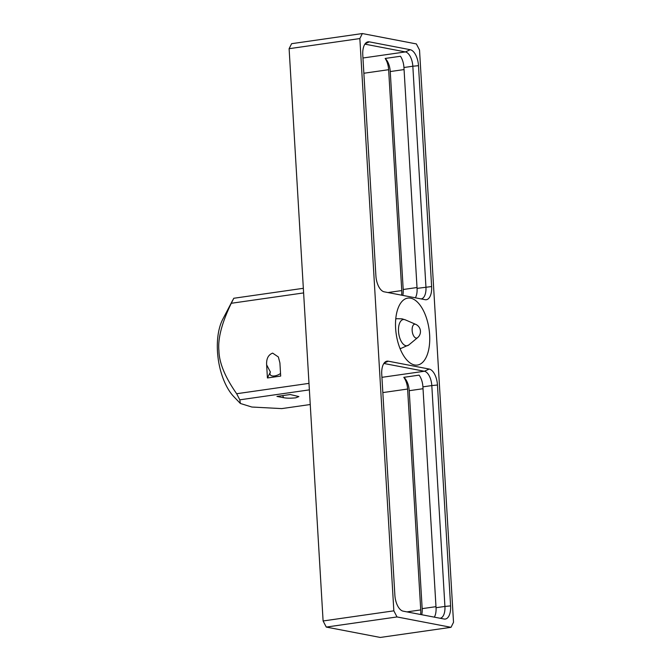 <?xml version="1.0" encoding="UTF-8"?>
<svg xmlns="http://www.w3.org/2000/svg" width="671" height="671" viewBox="0 0 671 671"><rect width="100%" height="100%" fill="white"/><g stroke="black" fill="none" stroke-linecap="round" stroke-linejoin="round"><path stroke-width="1.01" d="M289.109 48.698L359.849 38.566L393.843 610.836L323.103 620.969L289.109 48.698L291.608 43.682L362.348 33.55L416.364 43.925L419.526 50.031L453.521 622.302L451.021 627.318L380.281 637.45L326.265 627.075L323.103 620.969M359.849 38.566L362.348 33.55M310.245 404.521L281.719 408.605L251.835 407.029L240.377 403.472L239.815 399.832L236.653 393.726C225.07 377.161 219.157 362.801 218.922 350.656C217.723 338.645 221.841 322.86 231.277 303.284L233.776 298.268L303.342 288.304M309.373 389.868L239.815 399.832M283.682 397.718C286.802 398.306 290.837 398.339 295.785 397.819L298.88 396.578L290.207 394.523L276.938 396.418L283.682 397.718L282.592 395.613M240.377 403.472L233.869 396.712A47.364 23.259 -98.2 0 1 217.479 351.545A47.364 23.259 -98.2 0 1 222.772 319.245L232.837 299.979M303.611 292.917L231.277 303.284M308.987 383.367L236.653 393.726M270.379 372.036L266.639 364.806C266.295 358.717 268.291 354.816 272.636 353.114L278.364 356.972L279.908 362.91L280.688 376.07L267.419 377.966L270.379 372.036A7.691 3.883 -27.4 0 0 270.187 374.619A7.691 3.883 -27.4 0 0 274.598 375.928A7.691 3.883 -27.4 0 0 280.537 373.479M266.639 364.806L267.419 377.966M410.644 298.176A33.818 16.607 -98.2 0 1 429.406 332.036A33.818 16.607 -98.2 0 1 417.421 365.049A33.818 16.607 -98.2 0 1 414.611 364.974A33.818 16.607 -98.2 0 1 395.848 331.122A33.818 16.607 -98.2 0 1 407.834 298.1A33.818 16.607 -98.2 0 1 410.644 298.176M393.843 610.836L397.006 616.943L451.021 627.318M450.593 605.888L437.467 385.02A14.728 7.23 -98.2 0 0 429.197 369.05L388.299 361.191A14.728 7.23 -98.2 0 0 386.018 361.476A14.728 7.23 -98.2 0 0 381.749 374.317L394.875 595.185A14.728 7.23 -98.2 0 0 403.145 611.155L444.043 619.014A14.728 7.23 -98.2 0 0 444.168 619.031A14.728 7.23 -98.2 0 0 450.593 605.888L444.923 606.441L431.805 385.573L437.467 385.02M384.173 291.818L425.07 299.677A14.728 7.23 -98.2 0 0 425.196 299.702A14.728 7.23 -98.2 0 0 431.621 286.551L418.494 65.683A14.728 7.23 -98.2 0 0 410.224 49.713L369.327 41.854A14.728 7.23 -98.2 0 0 367.045 42.139A14.728 7.23 -98.2 0 0 362.776 54.98L375.903 275.848A14.728 7.23 -98.2 0 0 384.173 291.818M397.006 616.943L326.265 627.075M434.322 617.144A13.21 6.484 -98.2 0 0 436.041 607.716L444.923 606.441A13.21 6.484 -98.2 0 1 440.159 618.243A13.21 6.484 -98.2 0 1 440.084 618.251M436.041 607.716L422.915 386.848A13.21 6.484 -98.2 0 0 419.107 375.139L403.799 377.328A13.21 6.484 -98.2 0 1 407.607 389.037L420.734 609.905A13.21 6.484 -98.2 0 1 420.566 614.502M429.197 369.05L424.382 371.248L383.871 363.464M381.933 377.337L424.382 371.248A13.21 6.484 -98.2 0 1 431.805 385.573L422.915 386.848M403.799 377.328A13.21 6.484 -98.2 0 1 409.218 390.698L422.168 608.647A13.21 6.484 -98.2 0 1 421.732 614.728M410.224 49.713L405.41 51.919L364.898 44.135M362.961 58L405.41 51.919A13.21 6.484 -98.2 0 1 412.833 66.236L418.494 65.683M402.81 295.399A13.21 6.484 81.8 0 0 403.204 289.503L390.254 71.554A13.21 6.484 81.8 0 0 385.162 58.452L400.47 56.263A13.21 6.484 -98.2 0 1 403.942 67.511L417.068 288.379A13.21 6.484 -98.2 0 1 415.357 297.815M385.162 58.452A13.21 6.484 -98.2 0 1 388.643 69.7L363.867 73.248M421.111 298.914A13.21 6.484 -98.2 0 0 421.187 298.905A13.21 6.484 -98.2 0 0 425.951 287.104L412.833 66.236L403.942 67.511M388.643 69.7L401.761 290.568A13.21 6.484 -98.2 0 1 401.594 295.165M420.734 609.905L406.936 611.885M407.607 389.037L382.839 392.585M409.218 390.698L423.032 388.719M422.168 608.647L435.974 606.668M384.131 363.095L388.299 361.191M365.158 43.766L369.327 41.854M431.621 286.551L417.068 288.379M401.761 290.568L387.964 292.548M403.204 289.503L417.018 287.524M390.254 71.554L404.068 69.574M399.95 348.333A14.972 7.356 81.8 0 0 401.107 348.358L408.824 344.936A13.244 6.5 81.8 0 1 405.947 345.724A13.244 6.5 -98.2 0 1 398.515 331.365A13.244 6.5 -98.2 0 1 404.395 319.564A13.244 6.5 81.8 0 1 405.234 319.824L402.004 318.826L396.855 318.708A14.972 7.356 -98.2 0 0 395.747 319.052M417.605 337.647A7.884 7.884 0 0 0 415.701 324.345A7.02 3.447 81.8 0 0 415.257 324.21A7.02 3.447 -98.2 0 0 412.145 330.459A7.02 3.447 -98.2 0 0 416.079 338.067A7.02 3.447 81.8 0 0 417.605 337.647L408.824 344.936M400.017 348.509L401.107 348.358M395.773 318.859L396.855 318.708M415.701 324.345L405.234 319.824"/></g></svg>
